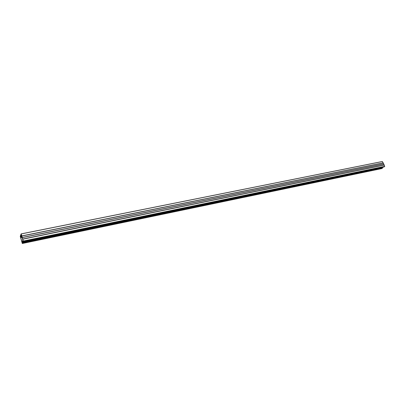 <?xml version="1.0" encoding="UTF-8"?>
<svg xmlns="http://www.w3.org/2000/svg" width="405" height="405" viewBox="0 0 405 405"><rect width="100%" height="100%" fill="white"/><g stroke="black" fill="none" stroke-linecap="round" stroke-linejoin="round"><path stroke-width="0.61" d="M20.493 237.026L20.458 236.049L20.599 237.006M22.407 242.271L22.3 243.177L22.417 242.271M23.009 240.874L22.963 241.486L23.095 240.859M21.328 234.515L21.268 235.239L21.06 234.465L21.187 234.136L21.328 234.515M382.366 161.499L21.156 233.882L382.366 161.499L384.745 166.369L384.082 166.941L23.019 241.709L22.715 241.431L22.305 243.501L20.265 236.383L20.64 235.229L20.883 236.252L21.055 235.811L20.756 234.915L21.156 233.882L22.791 239.198L23.222 241.051L23.024 241.699L384.102 166.931L23.014 241.709M383.105 167.144L22.498 242.038M382.771 167.371L381.895 168.551M21.759 241.795L21.409 240.347L21.85 241.775M22.903 239.892L22.346 237.938L22.903 239.892M21.617 235.609L22.169 237.426L21.693 235.594M20.913 235.037L21.111 235.649L21.126 234.996M21.035 236.186L21.374 235.3L21.546 235.533L22.857 240.14L22.174 242.499L20.726 237.659L21.181 236.155M21.217 239.563L20.69 237.796L21.217 239.563M20.812 236.252L20.614 235.639L20.812 236.252M383.808 163.903L22.3 237.472M383.808 163.954L22.315 237.543M383.844 163.984L22.336 237.588M21.014 235.573L20.685 235.639M382.426 161.534L21.192 233.938M383.287 162.835L21.85 235.897M383.338 162.921L21.89 236.029M384.315 164.967L22.746 239.031M384.36 165.083L22.791 239.198M384.745 166.369L23.222 241.051M384.72 166.47L23.232 241.188M382.791 167.412L22.498 242.104M382.776 167.493L22.508 242.21M382.715 167.538L22.488 242.261M382.715 167.564L22.493 242.296M382.735 167.604L22.508 242.357M382.735 167.624L22.513 242.382M382.568 168.06L22.518 242.949M382.548 168.09L22.513 242.985M381.935 168.546L22.315 243.491M20.979 235.442L20.716 235.492M20.994 235.492L20.721 235.548M21.718 236.145L21.217 236.247L21.718 236.145M21.713 236.12L21.232 236.216M21.698 236.064L21.227 236.161M21.652 235.912L21.181 236.009M21.607 235.761L21.166 235.847M22.31 242.18L22.032 242.236M22.072 237.386L20.726 237.659M21.926 236.874L20.675 237.127M21.865 236.652L20.994 236.829L21.865 236.657M21.855 236.626L21.004 236.798M21.84 236.576L20.999 236.748M21.774 236.348L20.938 236.515M21.764 236.297L20.933 236.464M21.338 234.571L21.075 234.627M23.075 241.208L22.807 241.264M20.594 236.459L20.341 236.51M381.915 168.551L22.305 243.501"/></g></svg>
